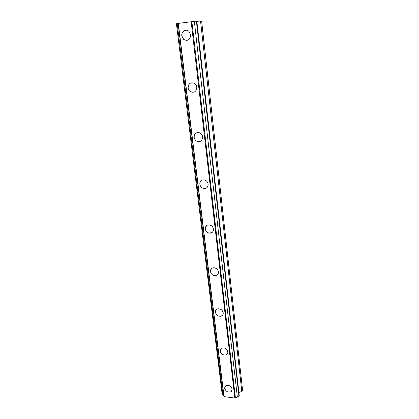 <?xml version="1.0" encoding="UTF-8"?>
<svg xmlns="http://www.w3.org/2000/svg" width="419" height="419" viewBox="0 0 419 419"><rect width="100%" height="100%" fill="white"/><g stroke="black" fill="none" stroke-linecap="round" stroke-linejoin="round"><path stroke-width="0.63" d="M231.838 390.901L231.026 391.739C227.957 392.682 225.831 391.514 224.642 388.235L224.993 386.459M224.642 388.235L225.851 385.621C228.91 384.747 231.021 385.936 232.168 389.183L231.026 391.744C227.957 392.687 225.825 391.519 224.642 388.235M227.36 353.846L226.213 354.814C223.17 355.469 221.143 354.228 220.127 351.085L220.593 349.037M220.127 351.091C220.006 349.661 220.567 348.66 221.798 348.074C224.82 347.498 226.82 348.76 227.8 351.86C227.905 353.238 227.381 354.228 226.213 354.82C223.17 355.469 221.143 354.228 220.127 351.091M222.641 315.13L221.043 316.193C218.116 316.497 216.241 315.177 215.408 312.239L216.031 309.861M215.403 312.244C215.293 310.474 216.057 309.332 217.697 308.819C220.588 308.594 222.431 309.924 223.227 312.815C223.332 314.533 222.604 315.659 221.038 316.198C218.116 316.497 216.235 315.182 215.403 312.244M217.639 274.649L215.492 275.707C212.794 275.639 211.118 274.262 210.464 271.575L211.312 268.789M210.464 271.575C210.375 269.375 211.401 268.108 213.538 267.778C216.188 267.919 217.822 269.302 218.44 271.936C218.524 274.078 217.54 275.335 215.492 275.707C212.794 275.639 211.118 274.262 210.464 271.575M212.313 232.278L209.594 233.168C207.222 232.77 205.787 231.367 205.284 228.963L206.457 225.689M205.284 228.963C205.258 226.25 206.577 224.888 209.249 224.872C211.564 225.333 212.952 226.737 213.423 229.088C213.449 231.728 212.171 233.09 209.594 233.168C207.222 232.77 205.787 231.367 205.284 228.963M206.614 187.88L203.43 188.419C201.429 187.77 200.235 186.382 199.853 184.255C199.701 182.595 200.245 181.317 201.481 180.416M199.847 184.255C199.921 180.982 201.544 179.552 204.718 179.971C206.651 180.662 207.803 182.045 208.159 184.119C208.086 187.319 206.509 188.754 203.43 188.419C201.429 187.77 200.235 186.382 199.847 184.255M200.476 141.266L197.061 141.318C195.416 140.517 194.447 139.176 194.144 137.296C193.992 135.227 194.746 133.734 196.406 132.828M194.144 137.296C194.343 133.436 196.244 131.964 199.837 132.886C201.419 133.719 202.346 135.044 202.628 136.872C202.424 140.664 200.57 142.146 197.061 141.323C195.416 140.517 194.442 139.176 194.144 137.296M193.866 92.211L190.519 91.745C189.179 90.865 188.388 89.587 188.141 87.911C188 85.314 189.027 83.617 191.216 82.81M188.141 87.911C188.487 83.46 190.624 81.951 194.547 83.391C195.825 84.287 196.579 85.544 196.81 87.173C196.464 91.557 194.364 93.081 190.514 91.745C189.179 90.865 188.388 89.587 188.141 87.911M186.795 40.46L183.773 39.538L181.82 35.914C181.726 32.672 183.072 30.781 185.847 30.231M181.82 35.914C181.123 31.666 185.837 28.497 188.828 31.252L190.682 34.819C190.189 39.8 187.885 41.371 183.773 39.538L181.82 35.914M178.112 23.48L176.436 23.778L222.19 394.331L223.736 395.573M194.332 21.353L178.106 23.433L223.825 396.285L224.05 396.625L234.839 398.05L238.982 396.526L239.291 395.971L196.841 21.123L194.332 21.353L237.358 397.107M238.898 392.498L241.81 391.456L242.564 390.11L201.628 20.95L196.867 21.369M177.195 23.621L222.929 395.217M178.321 23.38L224.05 396.625M191.148 21.678L234.839 398.05M191.871 21.61L235.41 397.809M196.385 21.139L238.982 396.526M200.533 20.992L241.81 391.456"/></g></svg>
